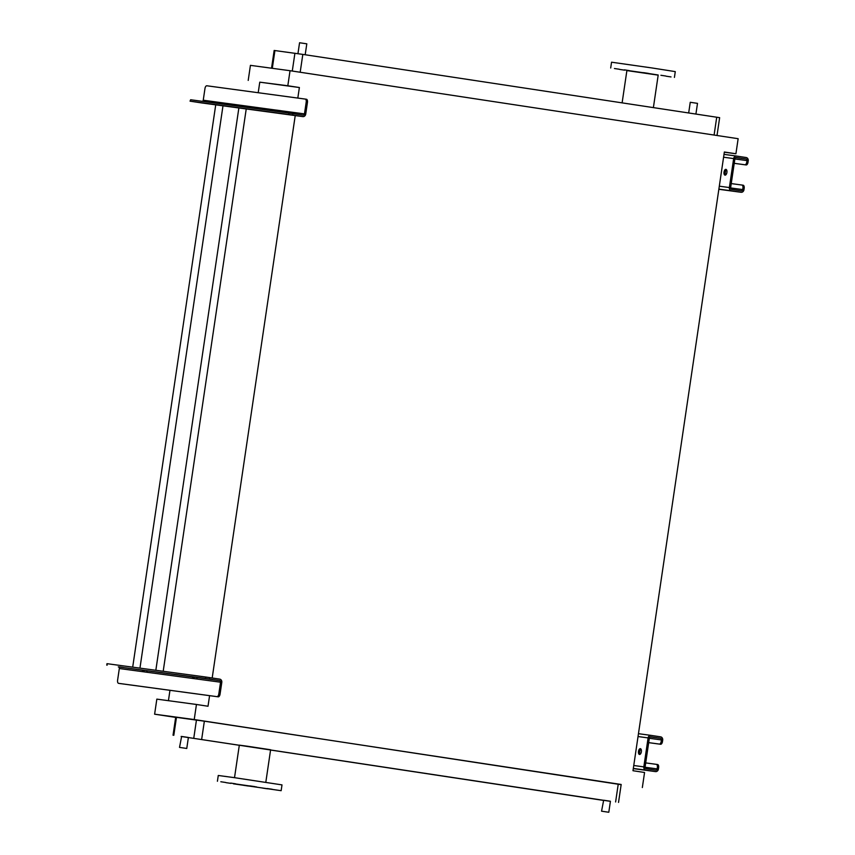 <?xml version="1.0" encoding="UTF-8"?>
<svg xmlns="http://www.w3.org/2000/svg" width="855" height="855" viewBox="0 0 855 855"><rect width="100%" height="100%" fill="white"/><g stroke="black" fill="none" stroke-linecap="round" stroke-linejoin="round"><path stroke-width="1.28" d="M639.497 754.463A2.928 1.454 -81.4 0 0 641.368 751.78A2.928 1.454 -81.4 0 0 640.363 748.67A2.928 1.454 -81.4 0 0 640.352 748.67A2.928 1.454 -81.4 0 0 638.493 751.363A2.928 1.454 -81.4 0 0 639.487 754.463A2.928 1.454 -81.4 0 0 639.497 754.463M660.605 744.267L659.355 744.074A2.928 1.454 -81.4 0 0 661.214 741.37L661.428 739.928A1.464 1.272 97.7 0 0 660.391 738.282L650.837 736.839A1.464 1.272 97.7 0 0 649.362 738.089L645.087 767.063A1.464 1.272 97.7 0 0 646.124 768.698L655.689 770.152A1.464 1.272 97.7 0 0 657.153 768.891L657.367 767.437A2.928 1.454 -81.4 0 0 656.373 764.349L657.613 764.541A2.928 1.454 98.6 0 1 657.623 764.541A2.928 1.454 98.6 0 1 658.628 767.63L658.414 769.083A2.928 2.544 -82.3 0 1 655.464 771.595L645.91 770.152A2.928 2.544 -82.3 0 1 643.826 766.871L648.101 737.908A2.928 2.544 -82.3 0 1 651.008 735.386L660.605 736.839A2.928 2.544 -82.3 0 1 662.689 740.12L662.475 741.563A2.928 1.454 98.6 0 1 660.605 744.267L648.689 742.653M659.355 744.074L648.689 742.632M651.008 735.386A2.928 2.544 -82.3 0 1 651.05 735.386L638.461 733.686L650.976 735.375M657.623 764.541L656.373 764.349A2.928 1.454 -81.4 0 0 656.362 764.349L645.696 762.906M640.16 754.27A2.928 1.454 98.6 0 1 639.754 751.545A2.928 1.454 98.6 0 1 640.951 749.066M160.088 672.393L163.882 672.96L160.088 672.393M200.636 677.876L204.42 678.442L200.636 677.876M119.54 666.911L123.334 667.477L119.54 666.911M218.207 696.825L216.946 696.643A2.928 1.454 -81.4 0 0 218.816 693.939L220.547 682.205A1.464 1.272 97.7 0 0 219.5 680.569L205.489 678.464L205.702 677.021L219.714 679.116A2.928 2.544 -82.3 0 1 221.798 682.397L220.066 694.132A2.928 1.454 98.6 0 1 218.207 696.825L119.86 683.54A2.928 1.454 98.6 0 1 119.85 683.53A2.928 1.454 98.6 0 1 119.839 683.53L118.599 683.348A2.928 1.454 -81.4 0 0 118.599 683.348L119.85 683.53M193.903 677.075A2.928 2.544 -82.3 0 1 194.053 678.624M143.864 670.309A2.928 2.544 -82.3 0 1 144.025 671.859M196.062 677.395A1.464 1.272 -82.3 0 1 197.11 679.041L192.792 678.453A1.464 1.272 97.7 0 0 191.755 676.818L219.5 680.569M146.034 670.63A1.464 1.272 -82.3 0 1 147.071 672.276L142.764 671.688A1.464 1.272 97.7 0 0 141.716 670.053L191.755 676.818M216.946 696.643L118.599 683.348A2.928 1.454 -81.4 0 1 117.595 680.249L119.326 668.524A1.464 1.272 97.7 0 0 118.279 666.879L205.489 678.464M106.768 665.126L106.982 663.672L107.142 665.169M205.702 677.021L107.356 663.726M725.051 175.147A2.928 1.454 -81.4 0 0 726.91 172.454A2.928 1.454 -81.4 0 0 725.916 169.354A2.928 1.454 -81.4 0 0 725.906 169.354A2.928 1.454 -81.4 0 0 724.035 172.047A2.928 1.454 -81.4 0 0 725.029 175.147A2.928 1.454 -81.4 0 0 725.051 175.147M746.159 164.951L744.897 164.758A2.928 1.454 -81.4 0 0 746.768 162.055L746.981 160.601A1.464 1.272 97.7 0 0 745.934 158.966L736.379 157.512A1.464 1.272 97.7 0 0 734.905 158.774L730.63 187.737A1.464 1.272 97.7 0 0 731.677 189.382L741.232 190.825A1.464 1.272 97.7 0 0 742.696 189.575L742.92 188.121A2.928 1.454 -81.4 0 0 741.916 185.033L743.166 185.225A2.928 1.454 98.6 0 1 743.177 185.225A2.928 1.454 98.6 0 1 744.171 188.314L743.957 189.767A2.928 2.544 -82.3 0 1 741.018 192.279L731.463 190.825A2.928 2.544 -82.3 0 1 729.368 187.555L733.654 158.581A2.928 2.544 -82.3 0 1 736.593 156.07L746.148 157.523A2.928 2.544 -82.3 0 1 748.232 160.793L748.018 162.247A2.928 1.454 98.6 0 1 746.159 164.951L734.231 163.337M744.897 164.758L734.242 163.316M743.177 185.225L741.916 185.033A2.928 1.454 -81.4 0 0 741.905 185.033L731.239 183.59M725.703 174.944A2.928 1.454 98.6 0 1 725.297 172.218A2.928 1.454 98.6 0 1 726.494 169.739M695.917 114.046L697.498 103.359L690.252 102.29L688.681 112.946M305.182 54.763L306.806 43.819L299.56 42.75L297.946 53.673M608.322 812.197L601.557 811.181L608.322 812.197M608.803 812.25L610.427 801.242L603.662 800.227L601.557 811.181M179.999 747.462L186.764 748.467L179.999 747.462M179.518 747.398L181.623 736.454L188.389 737.459L186.764 748.467M614.435 68.518L619.298 69.244L614.435 68.518M624.332 69.854L629.205 70.58L624.332 69.854M643.591 72.654L648.453 73.391L643.591 72.654M660.904 75.283L665.778 76.02L660.904 75.283M666.152 76.202L671.025 76.929L666.152 76.202M658.179 75.133L626.886 70.58M619.683 69.426L624.545 70.153L619.683 69.426M674.424 77.41L675.279 71.617L651.606 67.898L611.549 62.201L610.694 67.994M653.391 107.591L658.2 75.005L646.583 73.188L626.918 70.388L622.119 102.846M235.585 783.811L230.711 783.084L235.585 783.811M225.677 782.475L220.814 781.748L225.677 782.475M230.925 783.383L226.051 782.656L230.925 783.383M248.249 786.012L243.376 785.285L248.249 786.012M267.497 788.823L262.624 788.096L267.497 788.823M277.405 790.159L272.531 789.432L277.405 790.159M272.157 789.251L267.284 788.524L272.157 789.251M254.833 786.621L249.959 785.895L254.833 786.621M233.458 783.832L281.145 790.683L233.458 783.832M217.416 781.267L218.271 775.474L234.152 777.623L282 784.89L281.145 790.683M256.682 786.974L234.356 783.768L256.682 786.974M265.809 782.293L270.608 749.76L247.127 746.191L239.325 745.143L234.516 777.676M610.417 801.338L181.132 736.465M188.378 737.555L239.304 745.282M270.565 750.027L603.16 800.366M621.147 784.676L194.224 719.547L196.447 704.477L208.011 706.241L209.582 695.66M175.681 717.388L154.616 714.192L194.224 719.547M618.528 802.428L621.179 784.473L204.356 721.192L175.692 717.249L173.041 735.204M258.21 92.725L259.77 82.166L299.378 87.52L287.814 85.767L290.037 70.709L738.143 138.702L735.92 153.761L724.356 152.008L632.989 770.718L644.563 772.482L642.34 787.541M215.727 104.834L132.696 667.146M222.984 105.817L139.953 668.129M238.866 107.965L155.834 670.277M246.229 108.959L163.198 671.271M168.435 700.694L169.963 690.306M299.378 87.52L297.818 98.079M295.232 115.585L212.19 677.972M154.616 714.192L156.839 699.123L196.447 704.477M259.77 82.166L287.814 85.767M248.207 80.413L250.43 65.354L290.037 70.709M724.324 152.201L735.92 153.761M717.014 135.496L719.643 117.669L302.82 54.399L274.156 50.456L271.537 68.208M206.344 103.476L202.56 102.91L206.344 103.476M246.892 108.959L243.098 108.393L246.892 108.959M287.44 114.442L283.646 113.875L287.44 114.442M230.219 105.101A1.464 1.272 97.7 0 0 231 103.957L226.682 103.38A1.464 1.272 -82.3 0 1 225.902 104.524M280.248 111.866A1.464 1.272 97.7 0 0 281.028 110.722L276.721 110.145A1.464 1.272 -82.3 0 1 275.941 111.289M202.464 101.35A1.464 1.272 97.7 0 0 203.244 100.206L204.976 88.482A2.928 1.454 -81.4 0 1 206.846 85.778L305.192 99.073A2.928 1.454 -81.4 0 0 305.192 99.073A2.928 1.454 -81.4 0 1 306.197 102.162L304.466 113.897L277.971 110.338A2.928 2.544 97.7 0 1 277.565 111.503M279.414 113.437A2.928 2.544 -82.3 0 1 279.382 113.437L275.032 112.849A2.928 2.544 97.7 0 0 275.588 112.86M229.386 106.683A2.928 2.544 -82.3 0 1 229.343 106.672A2.928 2.544 -82.3 0 1 229.311 106.672L224.993 106.084A2.928 2.544 97.7 0 0 225.56 106.095M227.537 104.738A2.928 2.544 97.7 0 0 227.943 103.573L230.989 103.979M225.036 106.095L201.598 102.921A2.928 2.544 -82.3 0 1 201.598 102.921A2.928 2.544 -82.3 0 1 201.566 102.921L190.045 101.157L190.644 99.757L190.045 101.157M305.214 99.073L306.443 99.266A2.928 1.454 98.6 0 1 306.453 99.266A2.928 1.454 98.6 0 1 307.458 102.354L305.727 114.089A2.928 2.544 -82.3 0 1 302.777 116.601L288.766 114.495L288.979 113.052L302.991 115.147A1.464 1.272 97.7 0 0 304.466 113.897M288.979 113.052L190.644 99.757M288.766 114.495L190.43 101.2M302.82 116.601L279.382 113.437A2.928 2.544 -82.3 0 1 279.35 113.437L302.777 116.601M203.244 100.206L227.943 103.573M231 103.957L277.971 110.338M648.101 737.908L638.044 736.54M643.826 766.871L633.758 765.503M645.91 770.152L633.331 768.442M655.464 771.595L633.309 768.602L655.507 771.605M657.153 768.891L645.065 767.256M660.391 738.282L650.228 736.914M661.428 739.928L649.33 738.293M658.628 767.63L657.367 767.437M661.214 741.37L662.475 741.563M220.547 682.205L197.11 679.041M192.792 678.453L147.071 672.276M141.716 670.053L118.279 666.879M142.764 671.688L119.326 668.524M218.816 693.939L220.066 694.132M209.657 677.588L209.443 679.041M736.518 156.059L724.003 154.37L736.561 156.059M733.654 158.581L723.587 157.224M729.368 187.555L719.312 186.187M731.463 190.825L718.873 189.126M741.018 192.279L718.852 189.286L741.05 192.279M742.696 189.575L730.608 187.94M745.934 158.966L735.77 157.598M746.981 160.601L734.883 158.966M744.171 188.314L742.92 188.121M746.768 162.055L748.018 162.247M193.796 738.004L196.447 720.049M201.695 739.158L204.356 721.192M173.811 735.3L176.461 717.345M615.611 801.958L618.261 784.003M716.725 117.21L714.096 135.047M302.82 54.399L300.18 72.248M274.925 50.541L272.307 68.304M294.911 53.245L292.282 71.051M229.343 106.672L275.064 112.849L229.311 106.672M224.993 106.084L201.566 102.921M307.458 102.354L306.197 102.162M292.934 113.63L292.72 115.072M306.453 99.266L305.203 99.073"/></g></svg>
